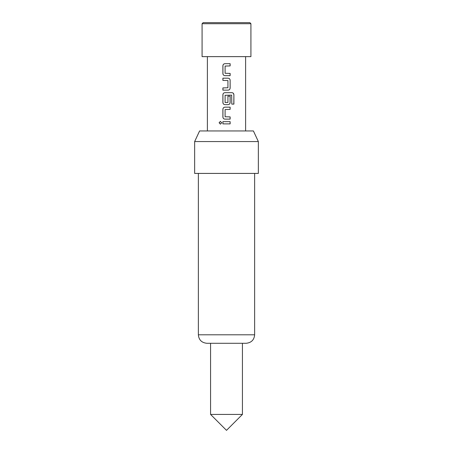<?xml version="1.0" encoding="UTF-8"?>
<svg xmlns="http://www.w3.org/2000/svg" width="453" height="453" viewBox="0 0 453 453"><rect width="100%" height="100%" fill="white"/><g stroke="black" fill="none" stroke-linecap="round" stroke-linejoin="round"><path stroke-width="0.68" d="M220.43 121.387L219.184 122.769L220.43 124.15M221.721 122.769L220.396 121.387L219.105 122.769L220.396 124.15L221.721 122.769M224.971 63.686C223.72 63.816 223.04 64.507 222.933 65.764L222.933 73.567C223.057 74.847 223.737 75.543 224.971 75.651M230.096 75.651L230.096 73.42M222.933 87.916L222.933 90.141M222.933 78.176L222.933 80.407M224.971 92.672C223.72 92.797 223.04 93.494 222.933 94.751L222.933 102.554C223.057 103.833 223.737 104.53 224.971 104.637M228.057 104.637C229.314 104.507 229.994 103.811 230.096 102.554L230.096 96.166M224.971 107.163C223.72 107.293 223.04 107.984 222.933 109.247L222.933 117.05C223.057 118.324 223.737 119.02 224.971 119.128M230.096 119.128L230.096 116.897M222.933 121.653L222.933 123.884M202.083 23.715L203.142 22.65L249.858 22.65L250.917 23.715L202.083 23.715L202.083 56.625L250.917 56.625L250.917 23.715M198.363 173.414L198.363 334.795L254.637 334.795C254.178 339.909 251.347 342.74 246.143 343.289L226.5 343.289L242.423 343.289L242.423 414.427L210.577 414.427L210.577 343.289M194.648 141.562L199.597 130.945L253.403 130.945L258.352 141.562L194.648 141.562L194.648 173.414L258.352 173.414L258.352 141.562M226.5 63.686L230.135 63.686L230.135 65.917L225.101 66.064L225.101 73.273L230.135 73.42L230.135 75.651L224.954 75.651C223.697 75.538 223.012 74.841 222.893 73.567L222.893 65.764C223.006 64.502 223.691 63.805 224.954 63.686L226.5 63.686M226.5 78.176L228.074 78.176C229.331 78.295 230.016 78.986 230.135 80.26L230.135 88.063C230.022 89.332 229.337 90.022 228.074 90.141L222.893 90.141L222.893 87.916L227.927 87.763L227.927 80.555L222.893 80.407L222.893 78.176L226.5 78.176M226.5 92.672L231.936 92.672C233.142 92.786 233.793 93.482 233.895 94.751L233.895 104.116L231.794 104.116L231.653 95.141L225.101 95.294L225.101 102.503L227.927 102.503L227.927 96.166L230.135 96.166L230.135 102.554C230.022 103.822 229.337 104.513 228.074 104.637L224.954 104.637C223.697 104.518 223.012 103.828 222.893 102.554L222.893 94.751C223.006 93.482 223.691 92.791 224.954 92.672L226.5 92.672M226.5 107.163L230.135 107.163L230.135 109.394L225.101 109.541L225.101 116.749L230.135 116.897L230.135 119.128L224.954 119.128C223.697 119.014 223.012 118.318 222.893 117.05L222.893 109.247C223.006 107.978 223.691 107.282 224.954 107.163L226.5 107.163M226.5 121.653L230.135 121.653L230.135 123.884L222.893 123.884L222.893 121.653L226.5 121.653M226.5 343.289L206.857 343.289C201.653 342.74 198.822 339.909 198.363 334.795M230.096 123.884L230.096 121.653M230.096 109.394L230.096 107.163M233.816 104.116L233.895 94.751M233.816 94.751C233.703 93.471 233.057 92.78 231.879 92.672M228.057 90.141C229.314 90.017 229.994 89.32 230.096 88.063L230.135 88.063M230.096 88.063L230.135 80.26M230.096 80.26C229.971 78.981 229.292 78.284 228.057 78.176M230.096 65.917L230.096 63.686M210.577 414.427L226.5 430.35L242.423 414.427M254.637 334.795L254.637 173.414M245.611 130.945L245.611 56.625M207.389 130.945L207.389 56.625"/></g></svg>
